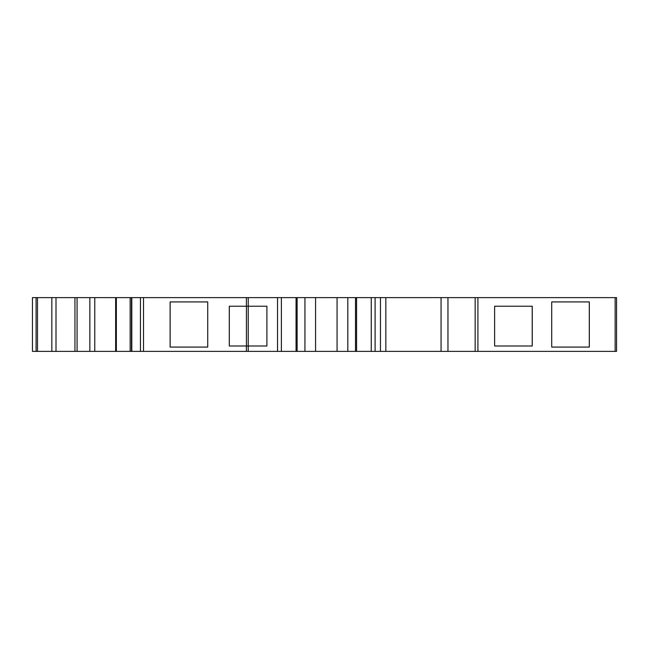 <?xml version="1.0" encoding="UTF-8"?>
<svg xmlns="http://www.w3.org/2000/svg" width="649" height="649" viewBox="0 0 649 649"><rect width="100%" height="100%" fill="white"/><g stroke="black" fill="none" stroke-linecap="round" stroke-linejoin="round"><path stroke-width="0.97" d="M36.084 297.623L36.084 351.377L32.45 351.377L32.45 297.623L616.55 297.623L616.55 351.377L441.06 351.377L441.06 297.623M36.084 351.377L441.06 351.377M337.066 351.377L337.066 297.623L337.066 351.377M248.226 297.623L248.226 345.998L266.909 345.998L266.909 306.223L229.292 306.223L229.292 345.998L248.226 345.998L248.226 351.377M170.111 301.923L170.111 347.077L207.737 347.077L207.737 301.923L170.111 301.923M77.069 297.623L77.069 351.377L77.069 297.623M494.627 306.223L494.627 345.998L532.253 345.998L532.253 306.223L494.627 306.223L532.212 306.223L532.212 345.998L494.627 345.998M589.333 347.077L551.715 347.077L551.715 301.923L589.333 301.923L589.333 347.077M551.715 301.923L589.3 301.923L589.3 347.077L551.715 347.077M229.324 345.998L229.324 306.223M207.737 301.923L170.152 301.923L170.152 347.077L207.737 347.077M116.349 297.623L116.349 351.377M477.915 297.623L477.915 351.377M475.157 297.623L475.157 351.377M380.46 297.623L380.46 351.377M375.098 297.623L375.098 351.377M371.252 297.623L371.252 351.377M356.577 297.623L356.577 351.377M347.807 297.623L347.807 351.377M304.933 297.623L304.933 351.377M296.066 297.623L296.066 351.377M281.382 297.623L281.382 351.377M277.537 297.623L277.537 351.377M246.385 345.998L246.385 351.377M246.385 297.623L246.385 306.223M143.51 297.623L143.51 351.377M140.444 297.623L140.444 351.377M131.804 297.623L131.804 351.377M130.149 297.623L130.149 351.377M115.644 297.623L115.644 351.377M89.854 297.623L89.854 351.377M74.943 297.623L74.943 351.377M56.001 297.623L56.001 351.377M51.831 297.623L51.831 351.377M37.496 297.623L37.496 351.377M615.138 297.623L615.138 351.377M447.956 297.623L447.956 351.377M246.425 345.998L246.425 306.223M385.839 351.377L385.839 297.623M355.506 351.377L355.506 297.623M315.568 351.377L315.568 297.623M297.128 351.377L297.128 297.623M131.471 351.377L131.471 297.623M94.778 351.377L94.778 297.623"/></g></svg>

